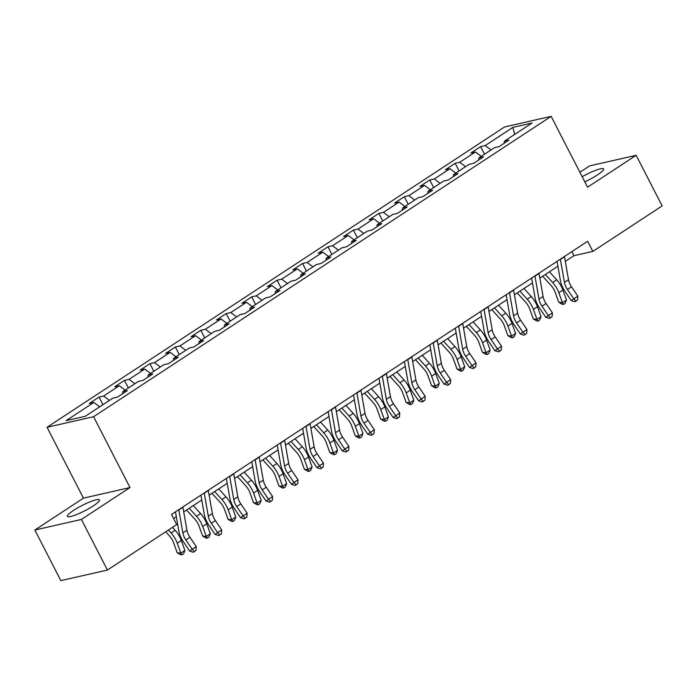 <?xml version="1.0" encoding="UTF-8"?>
<svg xmlns="http://www.w3.org/2000/svg" width="697" height="697" viewBox="0 0 697 697"><rect width="100%" height="100%" fill="white"/><g stroke="black" fill="none" stroke-linecap="round" stroke-linejoin="round"><path stroke-width="1.05" d="M93.215 505.926A18 2.98 -27.2 0 0 99.41 499.923A18 2.98 -27.2 0 0 89.869 501.892A18 2.98 -27.2 0 0 73.586 510.387A18 2.98 -27.2 0 0 67.391 516.381A18 2.98 -27.2 0 0 76.931 514.412A18 2.98 -27.2 0 0 93.215 505.926M584.8 181.856A18 2.98 -27.2 0 0 597.407 174.956A18 2.98 -27.2 0 0 603.602 168.962A18 2.98 -27.2 0 0 582.178 176.742M34.85 530.034L81.401 519.457L129.999 487.551L83.44 498.137L34.85 530.034L60.857 580.636L107.408 570.05L176.707 524.562L171.506 514.438L587.649 241.275L592.851 251.399L662.15 205.903L636.143 155.309L589.592 165.886L579.878 172.272M83.44 498.137L47.039 427.296L504.593 126.95L551.144 116.364L93.59 416.719L47.039 427.296M512.931 127.359L485.208 145.56L480.616 146.605L470.832 153.026L475.424 151.981L459.767 162.262L455.176 163.298L445.392 169.728L449.983 168.683L434.327 178.955L429.735 180L419.951 186.421L424.543 185.376L408.895 195.657L404.304 196.702L394.519 203.123L399.111 202.078L383.455 212.35L378.863 213.395L369.079 219.816L373.67 218.771L358.014 229.052L353.423 230.097L343.638 236.518L348.23 235.473L332.582 245.745L327.991 246.79L318.207 253.211L322.798 252.175L307.142 262.447L302.55 263.492L292.766 269.913L297.358 268.868L281.701 279.14L277.11 280.185L267.326 286.606L271.917 285.57L256.261 295.842L251.669 296.887L241.885 303.308L246.477 302.263L230.829 312.544L226.237 313.58L216.453 320.01L221.045 318.965L205.388 329.237L200.797 330.282L191.013 336.703L195.604 335.658L179.948 345.939L175.356 346.984L165.572 353.405L170.164 352.36L154.516 362.632L149.925 363.677L140.141 370.098L144.732 369.053L129.076 379.334L124.484 380.379L114.7 386.8L119.292 385.755L103.635 396.027L99.044 397.072L89.26 403.493L93.851 402.457L66.128 420.648L85.261 416.301L112.975 398.109L117.566 397.063L127.351 390.642L122.759 391.679L138.415 381.407L143.007 380.362L152.791 373.94L148.2 374.986L163.856 364.705L168.447 363.668L178.232 357.247L173.64 358.284L189.288 348.012L193.879 346.967L203.663 340.545L199.072 341.591L214.728 331.31L219.32 330.273L229.104 323.844L224.512 324.889L240.169 314.617L244.76 313.572L254.544 307.15L249.953 308.196L265.609 297.915L270.201 296.87L279.985 290.449L275.385 291.494L291.041 281.222L295.633 280.177L305.417 273.755L300.825 274.801L316.482 264.52L321.073 263.475L330.857 257.054L326.266 258.099L341.922 247.827L346.514 246.782L356.298 240.36L351.706 241.397L367.354 231.125L371.945 230.08L381.729 223.659L377.138 224.704L392.794 214.423L397.386 213.387L407.17 206.957L402.578 208.002L418.235 197.73L422.826 196.685L432.61 190.264L428.019 191.309L443.667 181.028L448.267 179.983L458.051 173.562L453.451 174.607L469.107 164.335L473.699 163.29L483.483 156.869L478.891 157.914L494.548 147.633L499.139 146.588L508.923 140.167L504.332 141.212L532.055 123.012L512.931 127.359L514.613 134.46M122.559 393.788L122.759 391.679M103.635 396.027L109.446 400.427M119.292 385.755L125.103 390.146M147.999 377.086L148.2 374.986M129.076 379.334L134.887 383.725M144.732 369.053L150.535 373.453M173.44 360.384L173.64 358.284M154.516 362.632L160.319 367.031M170.164 352.36L175.975 356.751M198.88 343.691L199.072 341.591M179.948 345.939L185.759 350.33M195.604 335.658L201.416 340.058M224.312 326.989L224.512 324.889M205.388 329.237L211.2 333.628M221.045 318.965L226.856 323.356M249.753 310.296L249.953 308.196M230.829 312.544L236.64 316.935M246.477 302.263L252.288 306.654M275.193 293.594L275.385 291.494M256.261 295.842L262.072 300.233M271.917 285.57L277.728 289.961M300.625 276.901L300.825 274.801M281.701 279.14L287.512 283.54M297.358 268.868L303.169 273.259M326.065 260.199L326.266 258.099M307.142 262.447L312.953 266.838M322.798 252.175L328.601 256.566M351.506 243.506L351.706 241.397M332.582 245.745L338.385 250.145M348.23 235.473L354.041 239.864M376.946 226.804L377.138 224.704M358.014 229.052L363.825 233.443M373.67 218.771L379.482 223.171M402.378 210.102L402.578 208.002M383.455 212.35L389.266 216.741M399.111 202.078L404.922 206.469M427.819 193.409L428.019 191.309M408.895 195.657L414.706 200.048M424.543 185.376L430.354 189.767M453.259 176.707L453.451 174.607M434.327 178.955L440.138 183.346M449.983 168.683L455.794 173.074M478.691 160.014L478.891 157.914M459.767 162.262L465.579 166.653M475.424 151.981L481.235 156.372M504.131 143.312L504.332 141.212M485.208 145.56L491.019 149.951M81.401 519.457L107.408 570.05M129.999 487.551L93.59 416.719M551.144 116.364L587.554 187.205L636.143 155.309M565.293 261.392L573.979 255.686L592.851 251.399M173.597 518.507L176.332 516.712M183.72 511.859L201.773 500.01M209.161 495.158L227.205 483.309M234.593 478.464L252.645 466.615M260.033 461.762L278.086 449.913M285.474 445.069L303.526 433.22M310.914 428.367L328.958 416.518M336.346 411.674L354.398 399.825M361.787 394.972L379.839 383.123M387.227 378.271L405.271 366.43M412.659 361.577L430.711 349.728M438.099 344.876L456.152 333.027M463.54 328.182L481.592 316.333M488.98 311.481L507.024 299.632M514.412 294.787L532.464 282.938M539.853 278.086L557.905 266.237M93.851 402.457L99.662 406.848M571.888 251.626L573.979 255.686M480.616 146.605L484.528 154.211M455.176 163.298L459.088 170.913M429.735 180L433.647 187.606M404.304 196.702L408.215 204.308M378.863 213.395L382.775 221.001M353.423 230.097L357.334 237.703M327.991 246.79L331.894 254.405M302.55 263.492L306.462 271.098M277.11 280.185L281.022 287.8M251.669 296.887L255.581 304.493M226.237 313.58L230.149 321.195M200.797 330.282L204.709 337.888M175.356 346.984L179.268 354.59M149.925 363.677L153.828 371.292M124.484 380.379L128.396 387.985M99.044 397.072L102.956 404.687M564.431 256.513A8.076 4.313 56.7 0 1 564.483 256.801L568.508 279.75A11.535 6.16 -123.3 0 0 571.514 286.815L577.839 296.155L573.762 298.83L575.922 301.06L574.929 301.784L577.552 299.989L575.922 301.06M560.353 259.188A8.076 4.313 56.7 0 1 560.405 259.476L564.431 282.424A11.535 6.16 -123.3 0 0 567.436 289.499L573.762 298.83L571.279 300.651L564.953 291.32A17.303 9.244 56.7 0 1 560.44 280.708L557.051 261.366M571.279 300.651L574.929 301.784M577.552 299.989L577.839 296.155M542.675 276.239L551.039 285.465A11.535 6.16 56.7 0 1 555.169 292.287L558.767 302.237L562.409 302.664L558.82 292.714A17.303 9.244 -123.3 0 0 552.625 282.485L545.359 274.47M563.49 304.389L562.409 302.664L566.487 299.989L565.128 303.317L563.49 304.389L562.035 304.214L558.767 302.237M566.487 299.989L562.897 290.03A17.303 9.244 -123.3 0 0 556.703 279.811L549.436 271.795M538.99 273.215A8.076 4.313 56.7 0 1 539.051 273.503L543.068 296.443A11.535 6.16 -123.3 0 0 546.082 303.517L552.399 312.848L548.33 315.532L550.482 317.754L549.489 318.485L552.111 316.682L550.482 317.754M534.921 275.89A8.076 4.313 56.7 0 1 534.974 276.178L538.99 299.118A11.535 6.16 -123.3 0 0 542.005 306.192L548.33 315.532L545.838 317.353L539.513 308.013A17.303 9.244 56.7 0 1 535 297.41L531.611 278.059M545.838 317.353L549.489 318.485M552.111 316.682L552.399 312.848M513.558 289.908A8.076 4.313 56.7 0 1 513.611 290.196L517.636 313.145A11.535 6.16 -123.3 0 0 520.642 320.219L526.967 329.55L522.889 332.225L525.05 334.455L524.048 335.179L526.679 333.384L525.05 334.455M509.481 292.592A8.076 4.313 56.7 0 1 509.533 292.871L513.558 315.819A11.535 6.16 -123.3 0 0 516.564 322.894L522.889 332.225L520.398 334.046L514.072 324.715A17.303 9.244 56.7 0 1 509.559 314.103L506.17 294.761M520.398 334.046L524.048 335.179M526.679 333.384L526.967 329.55M517.235 292.932L525.608 302.167A11.535 6.16 56.7 0 1 529.737 308.98L533.327 318.938L536.969 319.365L533.379 309.407A17.303 9.244 -123.3 0 0 527.185 299.187L519.918 291.172M538.058 321.082L536.969 319.365L541.046 316.691L539.687 320.01L538.058 321.082L536.594 320.908L533.327 318.938M541.046 316.691L537.457 306.732A17.303 9.244 -123.3 0 0 531.262 296.504L523.996 288.497M491.794 309.634L500.167 318.86A11.535 6.16 56.7 0 1 504.297 325.682L507.886 335.64L511.537 336.067L507.939 326.109A17.303 9.244 -123.3 0 0 501.744 315.88L494.478 307.865M512.617 337.784L511.537 336.067L515.606 333.384L514.247 336.712L512.617 337.784L511.162 337.609L507.886 335.64M515.606 333.384L512.016 323.434A17.303 9.244 -123.3 0 0 505.822 313.206L498.555 305.19M488.118 306.61A8.076 4.313 56.7 0 1 488.17 306.898L492.195 329.838A11.535 6.16 -123.3 0 0 495.201 336.912L501.526 346.252L497.449 348.927L499.61 351.149L498.616 351.88L501.239 350.077L499.61 351.149M484.04 309.285A8.076 4.313 56.7 0 1 484.093 309.573L488.118 332.521A11.535 6.16 -123.3 0 0 491.124 339.587L497.449 348.927L494.957 350.748L488.641 341.408A17.303 9.244 56.7 0 1 484.127 330.805L480.73 311.454M494.957 350.748L498.616 351.88M501.239 350.077L501.526 346.252M462.677 323.312A8.076 4.313 56.7 0 1 462.738 323.591L466.755 346.54A11.535 6.16 -123.3 0 0 469.769 353.614L476.086 362.945L472.008 365.62L474.169 367.85L473.176 368.574L475.798 366.779L474.169 367.85M458.6 325.987A8.076 4.313 56.7 0 1 458.661 326.266L462.677 349.214A11.535 6.16 -123.3 0 0 465.692 356.289L472.008 365.62L469.525 367.441L463.2 358.11A17.303 9.244 56.7 0 1 458.687 347.498L455.298 328.156M469.525 367.441L473.176 368.574M475.798 366.779L476.086 362.945M437.246 340.005A8.076 4.313 56.7 0 1 437.298 340.293L441.323 363.233A11.535 6.16 -123.3 0 0 444.329 370.307L450.654 379.647L446.577 382.322L448.729 384.544L447.735 385.275L450.367 383.481L448.729 384.544M433.168 342.68A8.076 4.313 56.7 0 1 433.22 342.968L437.246 365.916A11.535 6.16 -123.3 0 0 440.251 372.982L446.577 382.322L444.085 384.143L437.76 374.803A17.303 9.244 56.7 0 1 433.246 364.2L429.857 344.849M444.085 384.143L447.735 385.275M450.367 383.481L450.654 379.647M466.363 326.327L474.727 335.562A11.535 6.16 56.7 0 1 478.856 342.375L482.446 352.333L486.097 352.76L482.507 342.802A17.303 9.244 -123.3 0 0 476.312 332.582L469.046 324.567M487.177 354.477L486.097 352.76L490.174 350.086L488.806 353.405L487.177 354.477L485.722 354.311L482.446 352.333M490.174 350.086L486.584 340.127A17.303 9.244 -123.3 0 0 480.39 329.908L473.124 321.892M440.922 343.029L449.295 352.255A11.535 6.16 56.7 0 1 453.425 359.077L457.014 369.035L460.656 369.462L457.066 359.504A17.303 9.244 -123.3 0 0 450.872 349.275L443.606 341.269M461.745 371.179L460.656 369.462L464.733 366.788L463.374 370.107L461.745 371.179L460.281 371.004L457.014 369.035M464.733 366.788L461.144 356.829A17.303 9.244 -123.3 0 0 454.949 346.601L447.683 338.585M415.482 359.722L423.854 368.957A11.535 6.16 56.7 0 1 427.984 375.77L431.574 385.729L435.216 386.155L431.626 376.197A17.303 9.244 -123.3 0 0 425.431 365.977L418.165 357.962M436.305 387.872L435.216 386.155L439.293 383.481L437.934 386.8L436.305 387.872L434.85 387.706L431.574 385.729M439.293 383.481L435.703 373.522A17.303 9.244 -123.3 0 0 429.509 363.303L422.243 355.287M411.805 356.707A8.076 4.313 56.7 0 1 411.857 356.986L415.882 379.935A11.535 6.16 -123.3 0 0 418.888 387.009L425.214 396.34L421.136 399.015L423.297 401.245L422.295 401.977L424.926 400.174L423.297 401.245M407.728 359.382A8.076 4.313 56.7 0 1 407.78 359.669L411.805 382.609A11.535 6.16 -123.3 0 0 414.811 389.684L421.136 399.015L418.644 400.836L412.319 391.505A17.303 9.244 56.7 0 1 407.815 380.893L404.417 361.551M418.644 400.836L422.295 401.977M424.926 400.174L425.214 396.34M390.041 376.424L398.414 385.659A11.535 6.16 56.7 0 1 402.544 392.472L406.133 402.43L409.784 402.857L406.194 392.899A17.303 9.244 -123.3 0 0 399.991 382.67L392.733 374.664M410.864 404.574L409.784 402.857L413.861 400.183L412.493 403.502L410.864 404.574L409.409 404.399L406.133 402.43M413.861 400.183L410.263 390.224A17.303 9.244 -123.3 0 0 404.068 379.996L396.811 371.989M386.365 373.4A8.076 4.313 56.7 0 1 386.417 373.688L390.442 396.637A11.535 6.16 -123.3 0 0 393.448 403.702L399.773 413.042L395.696 415.717L397.856 417.947L396.863 418.67L399.486 416.876L397.856 417.947M382.287 376.075A8.076 4.313 56.7 0 1 382.339 376.363L386.365 399.311A11.535 6.16 -123.3 0 0 389.37 406.377L395.696 415.717L393.213 417.538L386.887 408.207A17.303 9.244 56.7 0 1 382.374 397.595L378.985 378.253M393.213 417.538L396.863 418.67M399.486 416.876L399.773 413.042M364.609 393.125L372.973 402.352A11.535 6.16 56.7 0 1 377.103 409.174L380.701 419.124L384.343 419.55L380.754 409.601A17.303 9.244 -123.3 0 0 374.559 399.372L367.293 391.357M385.424 421.267L384.343 419.55L388.421 416.876L387.062 420.204L385.424 421.267L383.969 421.101L380.701 419.124M388.421 416.876L384.831 406.917A17.303 9.244 -123.3 0 0 378.637 396.698L371.37 388.682M360.924 390.102A8.076 4.313 56.7 0 1 360.985 390.39L365.001 413.33A11.535 6.16 -123.3 0 0 368.016 420.404L374.341 429.735L370.264 432.419L372.416 434.64L371.423 435.372L374.045 433.569L372.416 434.64M356.855 392.777A8.076 4.313 56.7 0 1 356.908 393.064L360.933 416.004A11.535 6.16 -123.3 0 0 363.939 423.079L370.264 432.419L367.772 434.24L361.447 424.9A17.303 9.244 56.7 0 1 356.934 414.297L353.545 394.946M367.772 434.24L371.423 435.372M374.045 433.569L374.341 429.735M339.169 409.819L347.542 419.054A11.535 6.16 56.7 0 1 351.671 425.867L355.261 435.825L358.903 436.252L355.313 426.294A17.303 9.244 -123.3 0 0 349.119 416.065L341.852 408.059M359.992 437.969L358.903 436.252L362.98 433.578L361.621 436.897L359.992 437.969L358.528 437.794L355.261 435.825M362.98 433.578L359.391 423.619A17.303 9.244 -123.3 0 0 353.196 413.391L345.93 405.384M335.492 406.795A8.076 4.313 56.7 0 1 335.545 407.083L339.57 430.032A11.535 6.16 -123.3 0 0 342.575 437.097L348.901 446.437L344.823 449.112L346.984 451.342L345.982 452.065L348.613 450.271L346.984 451.342M331.415 409.479A8.076 4.313 56.7 0 1 331.467 409.758L335.492 432.706A11.535 6.16 -123.3 0 0 338.498 439.781L344.823 449.112L342.332 450.933L336.006 441.602A17.303 9.244 56.7 0 1 331.502 430.99L328.104 411.648M342.332 450.933L345.982 452.065M348.613 450.271L348.901 446.437M313.728 426.52L322.101 435.747A11.535 6.16 56.7 0 1 326.231 442.569L329.82 452.519L333.471 452.945L329.873 442.996A17.303 9.244 -123.3 0 0 323.678 432.767L316.412 424.752M334.551 454.671L333.471 452.945L337.54 450.271L336.181 453.599L334.551 454.671L333.096 454.496L329.82 452.519M337.54 450.271L333.95 440.321A17.303 9.244 -123.3 0 0 327.756 430.093L320.489 422.077M310.052 423.497A8.076 4.313 56.7 0 1 310.104 423.785L314.129 446.725A11.535 6.16 -123.3 0 0 317.135 453.799L323.46 463.139L319.383 465.814L321.544 468.036L320.55 468.767L323.173 466.964L321.544 468.036M305.974 426.172A8.076 4.313 56.7 0 1 306.027 426.459L310.052 449.399A11.535 6.16 -123.3 0 0 313.058 456.474L319.383 465.814L316.9 467.635L310.574 458.295A17.303 9.244 56.7 0 1 306.061 447.692L302.672 428.341M316.9 467.635L320.55 468.767M323.173 466.964L323.46 463.139M288.297 443.214L296.661 452.449A11.535 6.16 56.7 0 1 300.79 459.262L304.389 469.22L308.03 469.647L304.441 459.689A17.303 9.244 -123.3 0 0 298.246 449.469L290.98 441.454M309.111 471.364L308.03 469.647L312.108 466.973L310.74 470.292L309.111 471.364L307.656 471.198L304.389 469.22M312.108 466.973L308.518 457.014A17.303 9.244 -123.3 0 0 302.324 446.786L295.058 438.779M284.611 440.199A8.076 4.313 56.7 0 1 284.672 440.478L288.689 463.427A11.535 6.16 -123.3 0 0 291.703 470.501L298.02 479.832L293.942 482.507L296.103 484.737L295.11 485.461L297.732 483.666L296.103 484.737M280.534 442.874A8.076 4.313 56.7 0 1 280.595 443.153L284.611 466.101A11.535 6.16 -123.3 0 0 287.626 473.176L293.942 482.507L291.459 484.328L285.134 474.997A17.303 9.244 56.7 0 1 280.621 464.385L277.232 445.043M291.459 484.328L295.11 485.461M297.732 483.666L298.02 479.832M262.856 459.915L271.229 469.142A11.535 6.16 56.7 0 1 275.359 475.964L278.948 485.922L282.59 486.349L279 476.391A17.303 9.244 -123.3 0 0 272.806 466.162L265.54 458.147M283.679 488.066L282.59 486.349L286.667 483.666L285.308 486.994L283.679 488.066L282.215 487.891L278.948 485.922M286.667 483.666L283.078 473.716A17.303 9.244 -123.3 0 0 276.883 463.488L269.617 455.472M259.179 456.892A8.076 4.313 56.7 0 1 259.232 457.18L263.257 480.12A11.535 6.16 -123.3 0 0 266.263 487.194L272.588 496.534L268.511 499.209L270.663 501.431L269.669 502.162L272.3 500.359L270.663 501.431M255.102 459.567A8.076 4.313 56.7 0 1 255.154 459.854L259.179 482.803A11.535 6.16 -123.3 0 0 262.185 489.869L268.511 499.209L266.019 501.03L259.693 491.69A17.303 9.244 56.7 0 1 255.18 481.087L251.791 461.736M266.019 501.03L269.669 502.162M272.3 500.359L272.588 496.534M237.416 476.609L245.788 485.844A11.535 6.16 56.7 0 1 249.918 492.657L253.508 502.615L257.149 503.042L253.56 493.084A17.303 9.244 -123.3 0 0 247.365 482.864L240.099 474.849M258.238 504.759L257.149 503.042L261.227 500.368L259.868 503.687L258.238 504.759L256.784 504.593L253.508 502.615M261.227 500.368L257.637 490.409A17.303 9.244 -123.3 0 0 251.443 480.189L244.177 472.174M233.739 473.594A8.076 4.313 56.7 0 1 233.791 473.873L237.816 496.822A11.535 6.16 -123.3 0 0 240.822 503.896L247.147 513.227L243.07 515.902L245.231 518.132L244.229 518.864L246.86 517.061L245.231 518.132M229.662 476.269A8.076 4.313 56.7 0 1 229.714 476.548L233.739 499.496A11.535 6.16 -123.3 0 0 236.745 506.571L243.07 515.902L240.578 517.723L234.262 508.392A17.303 9.244 56.7 0 1 229.749 497.78L226.351 478.438M240.578 517.723L244.229 518.864M246.86 517.061L247.147 513.227M211.975 493.31L220.348 502.537A11.535 6.16 56.7 0 1 224.478 509.359L228.067 519.317L231.718 519.744L228.128 509.786A17.303 9.244 -123.3 0 0 221.925 499.557L214.667 491.551M232.798 521.461L231.718 519.744L235.795 517.069L234.427 520.389L232.798 521.461L231.343 521.286L228.067 519.317M235.795 517.069L232.197 507.111A17.303 9.244 -123.3 0 0 226.002 496.883L218.745 488.867M208.298 490.287A8.076 4.313 56.7 0 1 208.351 490.575L212.376 513.523A11.535 6.16 -123.3 0 0 215.382 520.589L221.707 529.929L217.63 532.604L219.79 534.826L218.797 535.557L221.419 533.763L219.79 534.826M204.221 492.962A8.076 4.313 56.7 0 1 204.282 493.249L208.298 516.198A11.535 6.16 -123.3 0 0 211.304 523.264L217.63 532.604L215.146 534.425L208.821 525.085A17.303 9.244 56.7 0 1 204.308 514.482L200.919 495.14M215.146 534.425L218.797 535.557M221.419 533.763L221.707 529.929M186.543 510.004L194.907 519.239A11.535 6.16 56.7 0 1 199.046 526.052L202.635 536.01L206.277 536.437L202.688 526.479A17.303 9.244 -123.3 0 0 196.493 516.259L189.227 508.244M207.357 538.154L206.277 536.437L210.355 533.763L208.995 537.091L207.357 538.154L205.903 537.988L202.635 536.01M210.355 533.763L206.765 523.804A17.303 9.244 -123.3 0 0 200.57 513.584L193.304 505.569M182.858 506.989A8.076 4.313 56.7 0 1 182.919 507.268L186.935 530.217A11.535 6.16 -123.3 0 0 189.95 537.291L196.275 546.622L192.198 549.297L194.35 551.527L193.357 552.259L195.979 550.456L194.35 551.527M178.789 509.664A8.076 4.313 56.7 0 1 178.841 509.951L182.867 532.891A11.535 6.16 -123.3 0 0 185.872 539.966L192.198 549.297L189.706 551.127L183.381 541.787A17.303 9.244 56.7 0 1 178.868 531.175L175.478 511.833M189.706 551.127L193.357 552.259M195.979 550.456L196.275 546.622M165.703 531.785L169.476 535.941A11.535 6.16 56.7 0 1 173.605 542.754L177.195 552.712L180.837 553.139L177.247 543.181A17.303 9.244 -123.3 0 0 171.053 532.952L168.395 530.016M181.926 554.856L180.837 553.139L184.914 550.464L183.555 553.784L181.926 554.856L180.462 554.681L177.195 552.712M184.914 550.464L181.325 540.506A17.303 9.244 -123.3 0 0 175.13 530.278L172.464 527.341M568.508 279.75L564.431 282.424M571.514 286.815L567.436 289.499M564.483 256.801L560.405 259.476M558.82 292.714L562.897 290.03M552.625 282.485L556.703 279.811M543.068 296.443L538.99 299.118M546.082 303.517L542.005 306.192M539.051 273.503L534.974 276.178M517.636 313.145L513.558 315.819M520.642 320.219L516.564 322.894M513.611 290.196L509.533 292.871M533.379 309.407L537.457 306.732M527.185 299.187L531.262 296.504M507.939 326.109L512.016 323.434M501.744 315.88L505.822 313.206M492.195 329.838L488.118 332.521M495.201 336.912L491.124 339.587M488.17 306.898L484.093 309.573M466.755 346.54L462.677 349.214M469.769 353.614L465.692 356.289M462.738 323.591L458.661 326.266M441.323 363.233L437.246 365.916M444.329 370.307L440.251 372.982M437.298 340.293L433.22 342.968M482.507 342.802L486.584 340.127M476.312 332.582L480.39 329.908M457.066 359.504L461.144 356.829M450.872 349.275L454.949 346.601M431.626 376.197L435.703 373.522M425.431 365.977L429.509 363.303M415.882 379.935L411.805 382.609M418.888 387.009L414.811 389.684M411.857 356.986L407.78 359.669M406.194 392.899L410.263 390.224M399.991 382.67L404.068 379.996M390.442 396.637L386.365 399.311M393.448 403.702L389.37 406.377M386.417 373.688L382.339 376.363M380.754 409.601L384.831 406.917M374.559 399.372L378.637 396.698M365.001 413.33L360.933 416.004M368.016 420.404L363.939 423.079M360.985 390.39L356.908 393.064M355.313 426.294L359.391 423.619M349.119 416.065L353.196 413.391M339.57 430.032L335.492 432.706M342.575 437.097L338.498 439.781M335.545 407.083L331.467 409.758M329.873 442.996L333.95 440.321M323.678 432.767L327.756 430.093M314.129 446.725L310.052 449.399M317.135 453.799L313.058 456.474M310.104 423.785L306.027 426.459M304.441 459.689L308.518 457.014M298.246 449.469L302.324 446.786M288.689 463.427L284.611 466.101M291.703 470.501L287.626 473.176M284.672 440.478L280.595 443.153M279 476.391L283.078 473.716M272.806 466.162L276.883 463.488M263.257 480.12L259.179 482.803M266.263 487.194L262.185 489.869M259.232 457.18L255.154 459.854M253.56 493.084L257.637 490.409M247.365 482.864L251.443 480.189M237.816 496.822L233.739 499.496M240.822 503.896L236.745 506.571M233.791 473.873L229.714 476.548M228.128 509.786L232.197 507.111M221.925 499.557L226.002 496.883M212.376 513.523L208.298 516.198M215.382 520.589L211.304 523.264M208.351 490.575L204.282 493.249M202.688 526.479L206.765 523.804M196.493 516.259L200.57 513.584M186.935 530.217L182.867 532.891M189.95 537.291L185.872 539.966M182.919 507.268L178.841 509.951M177.247 543.181L181.325 540.506M171.053 532.952L175.13 530.278"/></g></svg>
